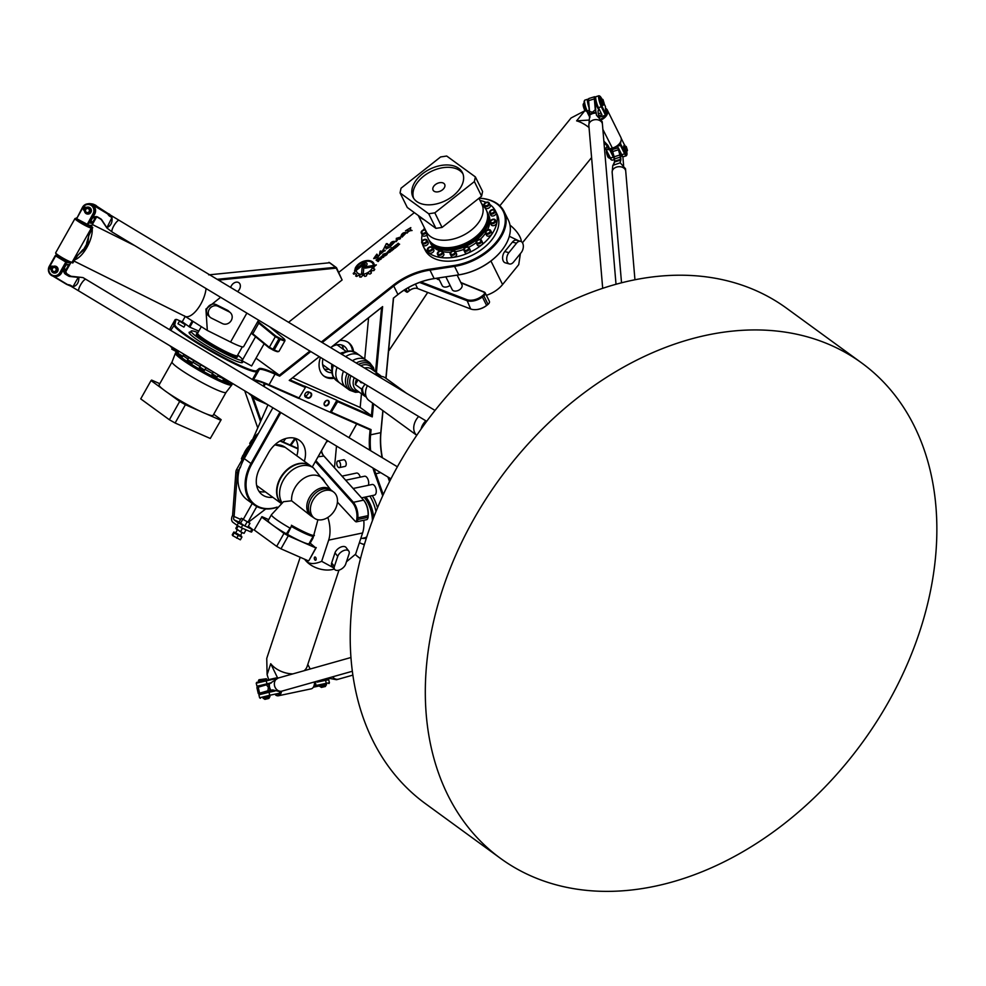 <?xml version="1.0" encoding="UTF-8"?>
<svg xmlns="http://www.w3.org/2000/svg" width="986" height="986" viewBox="0 0 986 986"><rect width="100%" height="100%" fill="white"/><g stroke="black" fill="none" stroke-linecap="round" stroke-linejoin="round"><path stroke-width="1.48" d="M249.359 446.868L250.284 444.785M252.428 439.953L267.97 404.815M283.29 441.987L285.706 438.524M294.937 438.252L290.217 445.043M295.504 438.745L290.919 445.352M365.979 265.85L364.45 267.058A1.738 1.109 -26.3 0 0 363.772 268.118L363.316 273.307A6.668 4.252 153.7 0 1 361.591 273.356L362.059 268.315A3.118 1.984 153.7 0 1 363.267 266.43L365.276 264.297L363.896 264.334L357.166 269.659L354.627 270.127L362.86 263.595A2.822 1.799 153.7 0 1 366.94 263.472A2.822 1.799 153.7 0 1 365.979 265.85M354.738 270.102L362.885 263.644A2.822 1.799 153.7 0 1 366.952 263.496M361.615 273.356L362.084 268.365A3.118 1.984 153.7 0 1 363.279 266.479L365.288 264.347M365.596 266.824L376.369 264.877L374.261 266.553L365.387 268.143L364.66 267.896L365.596 266.824L376.282 264.951M364.672 267.921L365.621 266.873M387.005 248.262L390.407 246.771L386.105 248.94L386.278 246.574L384.17 247.954L386.364 243.678L388.743 244.713L387.005 248.262L390.382 246.808M386.118 248.965L386.278 246.623M384.17 247.954L386.339 243.628L387.387 243.678M387.449 244.688L388.706 244.627M389.593 245.822C390.185 242.519 392.058 241.065 395.201 241.471L390.875 245.958L394.289 241.89L389.593 245.822C390.209 242.568 392.083 241.126 395.213 241.496M390.887 245.97L394.301 241.915M396.372 238.378L400.094 237.195L400.526 238.575L399.33 239.191L399.194 237.762L396.138 241.681L396.347 238.329L397.038 238.415M399.342 239.216L399.194 237.762M397.111 238.637L400.082 237.17M396.138 241.681L396.347 238.329M379.474 258.566L377.083 259.934L377.7 260.378L379.474 258.566M377.059 259.885L377.7 260.378M377.675 260.329L379.548 258.677M379.869 259.071L381.064 259.182L377.995 260.563L378.686 261.068L378.069 261.561L376.06 260.094L378.624 258.073L379.807 257.901L379.881 259.108L381.015 259.232M376.11 260.131L378.636 258.122L380.276 258.307M377.995 260.563L378.661 261.08M389.852 251.294L387.806 252.268L388.841 252.49L389.852 251.294M387.806 252.268L388.866 252.539L389.938 251.418M387.067 252.576L388.755 250.69L390.555 250.888L390.345 251.849L387.732 253.119L387.067 252.576L388.78 250.74L390.69 251.06M395.879 245.403L398.208 243.222L396.766 245.194L399.527 244.121L397.235 246.414L398.788 244.491L396.988 245.588L396.052 244.935L398.517 243.48M396.939 246.192L398.837 244.565M396.668 245.144L399.613 244.232M391.257 248.731L390.924 249.532L392.157 250.419L391.541 250.912L389.495 249.433L391.59 249.002M390.567 249.261L391.269 248.78M389.544 249.458L390.592 249.31M390.924 249.532L392.132 250.444M391.713 247.671L391.072 248.176L392.046 247.942M391.122 248.213L391.738 247.72M393.118 249.668L391.528 248.509L392.169 248.004L393.759 249.162L393.118 249.668M392.169 248.004L393.734 249.175M391.578 248.534L392.194 248.053M395.238 245.576L394.19 247.893L396.828 246.734L394.93 248.238L393.155 248.041A0.974 0.616 153.7 0 1 393.352 247.067L395.608 245.859M393.032 247.905A0.974 0.616 153.7 0 1 393.377 247.116L395.263 245.625M393.796 247.597L396.471 246.5M383.246 256.508L381.2 257.494L382.235 257.716L383.246 256.508M381.2 257.494L382.26 257.765L383.332 256.631M380.473 257.827L382.174 255.966L383.936 256.113L383.739 257.075L381.126 258.344L380.793 256.989L382.149 255.916L384.084 256.286M384.306 254.795L385.526 255.115L386.229 253.624L384.306 254.795L385.538 255.164L386.672 254.006M383.924 254.511L386.746 253.155L387.054 254.462L385.662 255.547A0.986 0.629 153.7 0 1 384.38 255.744L382.802 254.61L383.406 254.129L386.722 253.106L387.387 253.649M410.09 229.639L412.062 230.539C409.806 230.514 408.192 231.353 407.23 233.053L408.537 230.638L405.529 230.823L410.829 227.643M412.062 230.514L410.077 229.615L410.817 227.618L405.529 230.823M407.23 233.053L408.537 230.638M373.682 258.566L376.862 254.154L374.544 258.209L377.342 254.634M374.52 258.159L377.33 254.598L377.712 255.892L379.327 255.497M377.712 255.892L379.314 255.46C377.589 257.432 375.715 258.455 373.669 258.542L376.849 254.129M400.821 236.985C401.425 233.719 403.286 232.265 406.417 232.647L402.078 237.096L405.492 233.041L400.809 236.96C401.388 233.657 403.262 232.215 406.405 232.622M402.091 237.121L405.492 233.041M379.388 254.918L380.842 250.974M383.85 251.233L379.376 254.893L380.091 251.22L380.83 250.949L380.411 254.105L383.948 248.558L383.85 251.233L385.316 250.666M380.411 254.105L383.936 248.534M374.187 264.396L373.226 264.568A9.429 6.002 -26.3 0 0 372.967 263.866A9.429 6.002 -26.3 0 0 365.017 261.524A9.429 6.002 -26.3 0 0 356.427 267.613L355.096 268.66A10.415 6.631 153.7 0 1 364.352 261.031A10.415 6.631 153.7 0 1 373.842 263.422A10.415 6.631 153.7 0 1 374.187 264.396M355.157 268.611A10.415 6.631 153.7 0 1 364.426 261.068A10.415 6.631 153.7 0 1 373.854 263.447M373.238 264.568A9.429 6.002 -26.3 0 0 372.991 263.903A9.429 6.002 -26.3 0 0 372.979 263.878L372.991 263.903M354.652 270.953L356.365 270.645A8.689 5.534 -26.3 0 0 356.722 271.902A8.689 5.534 -26.3 0 0 364.487 273.948A8.689 5.534 -26.3 0 0 372.289 267.773L374.002 267.489A10.501 6.692 153.7 0 1 373.435 268.697L374.717 269.498A12.485 7.962 153.7 0 1 373.928 270.571L371.969 270.719A10.501 6.692 153.7 0 1 370.761 271.889L371.229 273.196A12.485 7.962 153.7 0 1 369.935 274.108L368.468 273.504A10.501 6.692 153.7 0 1 366.829 274.342L366.459 275.87A12.485 7.962 153.7 0 1 364.968 276.388L364.204 275.242A10.501 6.692 153.7 0 1 362.515 275.55L361.27 277.054A12.485 7.962 153.7 0 1 359.865 277.066L359.976 275.587A10.501 6.692 153.7 0 1 358.547 275.316L356.698 276.45A12.485 7.962 153.7 0 1 355.7 275.994L356.649 274.453A10.501 6.692 153.7 0 1 355.724 273.64L353.666 274.17A12.485 7.962 153.7 0 1 353.321 273.59A12.485 7.962 153.7 0 1 353.222 273.368L354.849 272.074A10.501 6.692 153.7 0 1 354.652 270.953L356.377 270.694M354.849 272.074L354.874 272.124A10.501 6.692 153.7 0 1 354.677 271.002M353.333 273.615A12.485 7.962 153.7 0 1 353.247 273.418L354.874 272.124M356.649 274.453L355.626 275.92M359.976 275.587L359.631 276.943M364.204 275.242L364.549 276.265M370.761 271.889L371.377 272.765M373.435 268.697L374.754 269.24M372.289 267.773L373.977 267.539M356.722 271.902L356.747 271.951A8.689 5.534 -26.3 0 0 356.747 271.951A8.689 5.534 -26.3 0 0 364.512 273.997A8.689 5.534 -26.3 0 0 372.314 267.822M208.699 274.872L329.731 262.744L336.485 267.674L342.105 279.975L288.553 322.286M277.14 331.308L276.08 332.146M309.912 351.041L279.334 375.198L256.003 358.189M479.023 198.211A47.008 29.95 153.7 0 1 503.452 229.861A47.008 29.95 153.7 0 1 454.127 265.481L429.514 269.227A51.777 32.982 -26.3 0 0 393.303 285.151L321.337 342.019M338.79 272.333L414.342 212.631M253.488 380.189A51.777 5.583 -150.6 0 1 268.771 385.267L298.709 398.43L305.401 387.498L304.6 386.081L336.879 400.267L337.668 401.684L330.976 412.616L370.107 429.822L369.614 435.023A51.777 27.398 -101.9 0 0 369.639 450.097M330.976 412.616L298.943 398.319M382.383 457.763A51.777 27.398 78.1 0 1 380.929 432.632L382.987 410.706M386.019 378.353L393.55 298.043L397.962 294.555A51.777 32.982 153.7 0 1 434.173 278.631L458.786 274.884A47.008 29.95 -26.3 0 0 500.457 251.997A47.008 29.95 -26.3 0 0 500.592 251.837M389.68 481.316L388.188 477.162M195.696 331.801L197.829 332.615M180.389 321.707L185.232 324.739L180.389 321.707M185.232 324.739L183.901 327.105L177.973 323.753L179.304 321.399M336.793 462.902A3.402 1.799 78.1 0 1 337.964 460.943A3.402 1.799 78.1 0 1 340.441 463.901A3.402 1.799 78.1 0 1 339.381 467.61A3.402 1.799 78.1 0 1 337.495 466.255A3.402 1.799 78.1 0 1 336.793 462.902M337.964 460.943L343.621 459.747A3.402 1.799 78.1 0 1 346.086 462.705A3.402 1.799 78.1 0 1 345.026 466.415L339.381 467.61M324.283 369.01A15.332 11.216 126.1 0 0 328.979 369.245M343.424 349.426A15.332 11.216 126.1 0 0 341.76 345.014M331.814 346.825A15.332 11.216 -53.9 0 1 336.571 344.878A15.332 11.216 -53.9 0 1 344.299 346.271A15.332 11.216 -53.9 0 1 347.602 351.164M331.925 372.683A15.332 11.216 -53.9 0 1 326.243 371.044A15.332 11.216 -53.9 0 1 322.977 358.904M348.058 342.29A20.78 15.197 -53.9 0 1 352.52 351.275M333.527 377.33A20.78 15.197 -53.9 0 1 323.618 375.839M248.349 526.228L252.897 529.716L238.402 522.974L237.071 525.328L241.25 527.707L242.581 525.353M251.8 529.408L250.481 531.762L251.566 532.07L252.897 529.716M250.481 531.762L241.25 527.707M248.189 521.767L249.963 523.356L247.806 527.202L244.799 526.006L239.08 522.087L241.237 518.254L243.419 519.129M240.609 519.375L234.101 516.504A2.724 1.836 -66.3 0 0 234.274 519.967L238.402 522.974M280.012 412.062L250.999 463.543L244.245 458.613A37.468 27.398 -53.9 0 0 240.276 467.697L238.193 470.458A5.115 3.734 -53.9 0 0 237.404 472.96L234.101 516.504L232.597 515.419A5.448 3.673 113.7 0 0 232.942 522.321L237.071 525.328M249.631 446.251A17.994 13.163 126.1 0 0 244.084 454.854M250.234 444.908A17.994 13.163 126.1 0 0 243.406 455.088M245.058 454.509L242.901 455.273L241.36 458.798L242.088 459.784M244.134 456.161L242.901 455.273M242.273 459.464L241.36 458.798M253.34 439.805L251.775 440.039L249.717 443.38L250.395 445.043M252.798 440.779L251.775 440.039M250.863 444.218L249.717 443.38M297.994 448.457L280.431 440.742M279.999 440.988L297.982 448.889A24.527 17.933 -53.9 0 1 296.811 455.803M258.418 433.47A6.816 4.979 126.1 0 0 254.98 436.909L236.689 469.361A5.115 3.734 126.1 0 0 235.9 471.863L232.597 515.419M263.73 402.251L255.892 398.701L249.138 393.784L256.027 399.503L267.6 404.58M256.385 397.839L256.027 399.503L257.21 398.332M277.103 507.087A36.79 26.905 -53.9 0 1 249.495 498.485A36.79 26.905 -53.9 0 1 251.837 464.024L250.999 463.543A37.468 27.398 126.1 0 0 254.289 504.968A37.468 27.398 126.1 0 0 276.832 507.371M251.837 464.024L280.837 412.555M327.229 440.471L312.254 467.056L327.266 440.495M264.482 383.455L263.077 385.957M263.903 386.463L265.382 383.825M356.685 423.918L348.945 437.648M348.982 437.661L356.722 423.931M255.953 381.681L256.52 380.682M244.245 458.613L272.888 407.773M272.802 497.301A24.527 17.933 -53.9 0 1 262.288 494.787A24.527 17.933 -53.9 0 1 260.131 467.672L268.451 452.919A24.527 17.933 -53.9 0 1 299.485 440.397A24.527 17.933 -53.9 0 1 304.329 461.275M295.233 438.326A24.527 17.933 -53.9 0 1 297.982 448.889M256.779 506.521L247.979 522.149L243.222 519.474L252.243 503.476M249.963 523.356L241.237 518.254M240.448 523.443L242.605 519.61M244.799 526.006L246.968 522.161M234.619 532.391L233.818 532.021L234.224 532.871L238.279 535.386L241.927 537.05L241.422 536.137M235.839 532.576L234.483 532.625L240.005 536.088L241.25 536.433L240.584 535.25M241.927 537.05L240.362 539.823L232.659 535.644L232.252 534.794L233.818 532.021M234.224 532.871L232.659 535.644M238.279 535.386L236.714 538.159M234.68 532.267L241.447 536.088M237.379 529.852L235.691 532.847L239.573 535.275L240.436 535.521L242.137 532.502M237.392 525.55L235.839 528.311L240.498 531.774L244.06 533.364L246.056 529.827M238.181 526.068L236.393 529.248M242.482 528.25L240.498 531.774M265.296 491.829A24.527 17.933 -53.9 0 1 259.022 491.373M265.739 508.949L248.645 522.05M239.906 467.426A37.468 27.398 126.1 0 0 247.153 499.766L254.289 504.968M339.763 340.54A20.78 15.197 -53.9 0 1 348.637 342.684A20.78 15.197 -53.9 0 1 353.58 351.571M334.131 378.254A20.78 15.197 -53.9 0 1 324.16 376.27A20.78 15.197 -53.9 0 1 320.462 357.388M264.137 343.757L251.615 365.979L242.211 360.839M353.148 488.489L372.129 484.483A5.448 2.884 78.1 0 1 376.073 489.216A5.448 2.884 78.1 0 1 374.372 495.145L361.579 497.856M342.019 476.127L356.464 473.07A5.448 2.884 78.1 0 1 360.247 477.138M345.704 480.219L364.537 476.238A5.448 2.884 78.1 0 1 367.926 479.196A5.448 2.884 78.1 0 1 368.333 485.285M251.196 333.194A29.974 3.229 -150.6 0 1 252.527 334.242L269.067 347.799L273.923 350.449A12.941 1.393 29.4 0 0 277.916 351.694L278.841 351.447A13.619 1.467 -150.6 0 1 274.626 350.129L268.87 346.961L252.33 333.404A29.297 3.155 29.4 0 0 251.467 332.713M367.753 518.365A2.724 1.442 -101.9 0 0 367.889 518.106A2.724 1.442 -101.9 0 0 368.061 517.305L368.222 515.629A12.941 6.853 -101.9 0 0 363.637 500.136L323.95 456.062A7.494 3.969 78.1 0 1 321.498 450.713M457.159 275.131L461.929 284.757A5.448 3.476 153.7 0 1 458.589 290.291A5.448 3.476 153.7 0 1 452.167 289.588L445.857 276.856M439.263 279.691A5.448 3.476 153.7 0 1 436.551 278.274M450.06 285.361A5.448 3.476 153.7 0 1 442.184 285.583L438.413 277.99M460.967 282.822L483.633 292.053A2.724 1.738 153.7 0 1 483.386 294.962L481.969 296.083A12.941 8.245 153.7 0 1 466.674 299.571L420.923 281.971M307.62 398.085A3.069 2.243 126.1 0 0 311.194 396.335A3.069 2.243 126.1 0 0 310.615 392.773L308.766 391.96A3.069 2.243 126.1 0 0 305.192 393.71A3.069 2.243 126.1 0 0 305.771 397.272L307.62 398.085L305.759 396.84A2.724 1.997 -53.9 0 1 305.475 396.68A2.724 1.997 -53.9 0 1 305.352 393.488A2.724 1.997 -53.9 0 1 308.408 392.12L310.257 392.933A2.724 1.997 -53.9 0 1 310.528 393.094A2.724 1.997 -53.9 0 1 310.664 396.286A2.724 1.997 -53.9 0 1 307.595 397.654L304.847 395.657A2.724 1.997 126.1 0 0 307.361 394.831A2.724 1.997 126.1 0 0 308.347 392.095M330.224 412.074L336.879 400.267M328.128 400.476A3.069 2.243 126.1 0 0 324.086 403.668A3.069 2.243 126.1 0 0 327.685 405.246A3.069 2.243 126.1 0 0 328.128 400.476M327.771 400.636A2.724 1.997 -53.9 0 1 328.055 400.797A2.724 1.997 -53.9 0 1 328.055 404.161A2.724 1.997 -53.9 0 1 324.838 405.197A2.724 1.997 -53.9 0 1 324.714 401.992A2.724 1.997 -53.9 0 1 327.771 400.636M324.258 403.04A2.724 1.997 126.1 0 0 325.811 400.895M337.668 401.684L372.277 416.893L371.439 415.673L337.619 400.821M372.609 403.138L371.439 415.673L360.173 407.464L292.632 377.786M305.352 386.635L289.983 379.881L319.316 356.698M370.637 450.701A51.087 27.041 78.1 0 1 370.563 435.183L371.081 429.613L370.107 429.822M371.081 429.613L331.678 412.296M299.411 398.11L269.474 384.959A51.087 5.509 29.4 0 0 253.673 380.029A51.087 5.509 29.4 0 0 253.39 380.14M368.579 317.775L364.709 359.04M361.455 393.747L360.173 407.464M330.741 347.676L381.582 307.509L375.53 371.981M405.345 289.403L407.452 292.201L406.084 288.947M404.05 290.217L406.7 292.139L409.609 290.414A6.816 4.338 -26.3 0 1 415.205 288.232A6.816 4.338 -26.3 0 1 417.657 288.578L470.679 308.975A13.619 8.677 153.7 0 0 475.572 309.653A13.619 8.677 153.7 0 0 486.776 305.303L488.181 304.181A3.402 2.169 153.7 0 0 488.822 303.565A3.402 2.169 153.7 0 0 489.364 301.297L485.161 292.83A3.402 2.169 -26.3 0 0 484.299 292.066L460.819 282.501M407.452 292.201L409.473 290.611A7.494 4.77 153.7 0 1 415.414 288.22M419.58 282.452L466.477 300.508A13.619 8.677 -26.3 0 0 482.573 296.823L483.99 295.714A3.402 2.169 -26.3 0 0 485.161 292.83M475.794 309.641A12.941 8.245 -26.3 0 0 475.991 309.641A12.941 8.245 -26.3 0 0 486.628 305.487L488.045 304.378A2.724 1.738 -26.3 0 0 488.551 303.885A2.724 1.738 -26.3 0 0 488.674 303.737M269.659 326.81L283.475 338.297A12.941 1.393 -150.6 0 1 284.72 339.64A12.941 1.393 -150.6 0 1 280.566 338.654L275.71 335.992L259.17 322.447A29.974 3.229 29.4 0 0 257.839 321.399M257.445 322.089A29.297 3.155 -150.6 0 1 258.32 322.792L274.847 336.337L280.603 339.517A13.619 1.467 29.4 0 0 284.966 340.725L278.989 351.349A13.619 1.467 -150.6 0 1 278.841 351.447M284.966 340.725A13.619 1.467 29.4 0 0 284.979 340.552L284.72 339.64M321.337 450.996A6.816 3.611 -101.9 0 0 323.519 455.643L363.205 499.705A13.619 7.21 78.1 0 1 368.037 516.023L367.877 517.699A3.402 1.799 78.1 0 1 367.655 518.698A3.402 1.799 78.1 0 1 366.706 519.659L356.525 521.816A3.402 1.799 -101.9 0 0 357.696 519.844L357.856 518.18A13.619 7.21 -101.9 0 0 353.025 501.862L315.902 460.647M315.409 461.522L352.322 502.527A12.941 6.853 78.1 0 1 356.907 518.02L356.759 519.696A2.724 1.442 78.1 0 1 354.812 520.867A2.724 1.442 78.1 0 1 354.738 520.793L337.409 502.12M354.886 520.941L355.182 521.224A3.402 1.799 -101.9 0 0 355.268 521.311A3.402 1.799 -101.9 0 0 356.525 521.816M251.676 396.335L260.55 421.589M261.08 420.393L252.946 397.259M257.753 427.912L244.713 390.813M328.942 262.338L335.696 267.255L217.179 279.321M210.437 275.267L209.291 274.576M198.802 331.111L189.83 327.167L182.237 321.769L185.158 316.568M189.83 327.167L192.899 321.732M192.073 321.214L188.992 326.686M218.485 280.11L336.226 268.13L342.105 279.975M388.57 351.176L427.727 292.448M427.69 292.435L388.57 351.102M230.675 287.444A5.965 4.363 -53.9 0 1 238.908 282.748A5.965 4.363 -53.9 0 1 239.931 283.98A5.965 4.363 -53.9 0 1 237.552 291.585M328.055 440.964A5.965 4.363 -53.9 0 1 326.366 442.085M336.497 446.054L334.464 467.734M175.348 319.649A6.816 0.739 29.4 0 0 175.151 319.661A6.816 0.739 29.4 0 0 175.077 319.71L173.893 324.727A47.685 5.14 29.4 0 0 212.766 352.347A47.685 5.14 29.4 0 0 256.902 371.549L259.256 369.602A51.087 5.509 -150.6 0 1 275.464 374.335L279.642 376.171L279.334 375.198L275.414 373.472A51.777 5.583 29.4 0 0 258.998 368.678L256.643 370.625A47.008 5.066 -150.6 0 1 213.136 351.694A47.008 5.066 -150.6 0 1 174.818 324.468L176.001 319.464A6.126 0.666 -150.6 0 1 176.075 319.402A6.126 0.666 -150.6 0 1 177.961 319.994L182.607 322.04M322.212 342.549L393.907 285.891A51.087 32.55 153.7 0 1 429.649 270.176L454.263 266.43A47.685 30.381 -26.3 0 0 504.068 211.448A47.685 30.381 -26.3 0 0 479.073 198.174M175.077 319.71L169.481 329.632L175.064 319.723A6.816 0.739 29.4 0 0 175.064 319.723L176.001 319.464M279.642 376.171L310.787 351.571M504.068 211.448L508.258 219.915A47.685 30.381 153.7 0 1 500.728 251.676A47.685 30.381 153.7 0 1 458.453 274.897L433.84 278.644A51.087 32.55 -26.3 0 0 398.097 294.358L393.55 298.043M387.917 476.99L389.556 481.575M393.389 298.08L385.871 378.254M382.839 410.595L380.744 433.027A51.087 27.041 -101.9 0 0 382.137 457.615M319.254 356.661L289.231 380.386L305.401 387.498M376.43 372.634L382.617 306.597L330.68 347.639M372.277 416.893L373.509 403.792M289.983 379.881L289.231 380.386M382.617 306.597L381.582 307.509M360.519 558.483A47.008 24.872 78.1 0 1 355.293 554.428A47.685 25.242 -101.9 0 0 355.404 554.539A47.685 25.242 -101.9 0 0 360.482 558.631M372.954 467.993A51.777 27.398 -101.9 0 0 374.89 474.019L382.716 495.822M383.283 494.602L375.765 473.662A51.087 27.041 78.1 0 1 374.138 468.707M242.051 361.184A30.652 3.303 -150.6 0 1 242.531 362.441A30.652 3.303 -150.6 0 1 224.032 355.539A30.652 3.303 -150.6 0 1 195.08 338.272A30.652 3.303 -150.6 0 1 189.127 332.344A30.652 3.303 -150.6 0 1 190.446 332.109M372.277 495.588A30.652 16.22 78.1 0 1 377.49 507.864M364.339 544.716A30.652 16.22 78.1 0 1 362.158 543.853M343.485 371.241A17.033 12.461 126.1 0 0 342.056 376.886A17.033 12.461 126.1 0 0 346.16 387.658L336.509 380.633A17.033 12.461 126.1 0 1 333.453 365.214M341.772 354.319A17.033 12.461 126.1 0 1 356.562 353.099L366.213 360.136A17.033 12.461 126.1 0 0 352.409 360.716M331.789 371.291L323.544 365.288A12.263 8.973 -53.9 0 1 322.595 364.438M336.892 344.817A12.263 8.973 -53.9 0 1 337.988 345.457L346.234 351.472M425.841 420.812A12.263 8.973 126.1 0 0 421.071 429.095M418.643 416.486A13.964 10.217 -53.9 0 0 416.77 435.307L368.949 400.476A13.964 10.217 -53.9 0 1 367.396 385.637M378.747 376.566A13.964 10.217 -53.9 0 1 383.542 376.911A13.964 10.217 -53.9 0 1 385.403 377.909L406.429 393.229M361.258 381.939A2.046 1.38 114.1 0 1 359.927 381.138M362.823 382.888L360.95 382.654L361.603 382.149M359.533 380.904L360.95 382.654M357.98 379.967L355.379 384.565A12.941 9.466 -53.9 0 1 356.55 379.105M364.993 384.183L361.652 389.125L355.379 384.565M361.652 389.125A12.941 9.466 126.1 0 0 364.82 396.199A12.941 9.466 126.1 0 0 366.299 397.025M381.299 376.43A12.941 9.466 126.1 0 0 380.066 375.284A12.941 9.466 126.1 0 0 374.421 373.965M375.789 374.791A12.263 8.973 -53.9 0 1 380.423 376.405M365.991 396.199A12.263 8.973 -53.9 0 1 362.626 388.336M347.121 373.435A17.033 12.461 -53.9 0 0 349.648 390.209L339.997 383.172A17.033 12.461 -53.9 0 1 337.076 367.396M345.618 356.624A17.033 12.461 -53.9 0 1 360.063 355.65L369.713 362.675L373.472 367.581L374.36 371.118M75.059 218.522L75.984 218.276L75.059 218.522A9.54 1.023 29.4 0 0 74.961 218.596A9.54 1.023 29.4 0 0 82.011 223.748A9.54 1.023 29.4 0 0 91.353 228.049A6.816 0.739 -150.6 0 1 92.29 228.284L89.64 232.992L86.694 242.913L86.398 245.958L87.655 245.908L88.666 235.839L92.758 227.606A7.494 0.813 29.4 0 0 91.106 227.113A8.862 0.961 -150.6 0 1 82.023 222.885A8.862 0.961 -150.6 0 1 75.984 218.276L76.625 218.103M86.398 245.958L86.928 247.375L87.655 245.908M55.672 252.946L55.931 253.858A8.862 0.961 29.4 0 0 62.907 258.763A8.862 0.961 29.4 0 0 71.152 262.51A7.494 0.813 -150.6 0 1 72.804 263.003L78.067 254.869L86.928 247.375L82.861 249.704L75.675 257.777L73.013 262.498A6.816 0.739 29.4 0 0 72.064 262.264A9.54 1.023 -150.6 0 1 63.178 258.233A9.54 1.023 -150.6 0 1 55.672 252.946A9.54 1.023 -150.6 0 1 55.672 252.823L74.961 218.596M86.053 248.755L85.388 247.757M73.962 261.031L185.048 316.358A20.435 8.701 -63.5 0 0 197.619 308.963A20.435 8.701 -63.5 0 0 206.049 288.541M92.758 227.606L90.342 225.326M210.141 317.245L208.366 315.631A6.816 6.126 -47.8 0 1 207.886 307.139A6.816 6.126 -47.8 0 1 216.267 304.686L227.31 310.183A6.816 6.126 -47.8 0 1 228.555 311.046L230.33 312.648A6.816 6.126 -47.8 0 1 230.823 321.153A6.816 6.126 -47.8 0 1 222.429 323.593L211.386 318.096A6.816 6.126 -47.8 0 1 210.141 317.245A6.816 6.126 -47.8 0 1 209.648 308.741A6.816 6.126 -47.8 0 1 218.042 306.301L229.072 311.798A6.816 6.126 -47.8 0 1 230.33 312.648M201.23 326.822L197.607 333.231A22.826 2.465 29.4 0 0 216.279 346.579A22.826 2.465 29.4 0 0 237.367 355.638L242.322 346.85M258.554 320.13L243.579 346.702A23.837 2.576 -150.6 0 1 230.564 342.031L207.319 330.458L184.185 315.766M220.605 297.291L205.914 309.062L207.319 330.458M90.835 220.938L92.117 223.292L89.689 222.984L94.681 214.135A6.816 6.545 -82.7 0 0 89.899 203.979L89.06 203.868A6.816 6.545 -82.7 0 0 82.541 207.233L76.933 218.165L82.923 207.541A6.126 5.891 97.3 0 1 90.995 205.285A6.126 5.891 97.3 0 1 93.078 213.654L86.953 224.894L91.069 225.424L86.953 224.894L76.797 218.781L76.563 217.844M91.661 221.431L90.638 221.295M66.037 264.963L68.847 264.593L66.419 264.285L61.428 273.134L60.59 273.023L66.567 262.399L70.684 262.929L65.816 271.581M76.797 218.781L87.853 224.635L93.83 214.024A6.816 6.545 -82.7 0 0 89.06 203.868M94.323 204.657A6.816 6.545 97.3 0 1 96.764 206.111M96.357 217.376L91.969 225.165M95.371 217.536L92.117 223.292M85.252 208.095L84.315 207.738A1.22 1.183 97.3 0 1 85.831 207.245A1.22 1.183 -82.7 0 0 86.731 207.282A3.488 3.352 97.3 0 1 91.143 211.004A3.488 3.352 97.3 0 1 84.513 211.226A1.22 1.183 -82.7 0 0 84.032 210.437A1.22 1.183 97.3 0 1 83.699 208.822L85.227 209.488M85.572 207.159A1.22 1.183 97.3 0 1 86.028 207.27A1.22 1.183 -82.7 0 0 86.287 207.356M88.358 207.122A3.488 3.352 97.3 0 1 91.328 211.029A3.488 3.352 97.3 0 1 87.471 214.048M83.81 208.638L84.747 209.587M68.884 261.795L66.333 261.475L56.177 255.362L55.66 255.929L57.817 255.571M65.816 262.042L66.567 262.399L66.333 261.475L65.816 262.042L59.838 272.654A6.126 5.891 97.3 0 1 51.765 274.909A6.126 5.891 97.3 0 1 49.682 266.54L55.66 255.929L65.816 262.042M55.29 255.608L49.3 266.232A6.816 6.545 -82.7 0 0 54.082 276.388A6.816 6.545 -82.7 0 0 60.59 273.023L59.838 272.654M54.082 276.388L54.92 276.487A6.816 6.545 -82.7 0 0 61.428 273.134M58.581 256.101L67.985 261.401M51.987 268.414L50.459 267.822A1.22 1.183 -82.7 0 0 50.791 269.449A1.22 1.183 97.3 0 1 51.26 270.226A3.488 3.352 -82.7 0 0 57.891 270.004A3.488 3.352 -82.7 0 0 53.478 266.294A1.22 1.183 97.3 0 1 52.591 266.245A1.22 1.183 -82.7 0 0 51.062 266.75L52.394 267.798M52.332 266.158A1.22 1.183 97.3 0 1 52.776 266.269A1.22 1.183 -82.7 0 0 53.034 266.356M55.105 266.134A3.488 3.352 97.3 0 1 58.088 270.028A3.488 3.352 97.3 0 1 54.218 273.048M50.557 267.637L51.506 268.586M54.131 272.272A2.724 2.613 -82.7 0 0 57.163 269.905A2.724 2.613 -82.7 0 0 54.822 266.861M53.047 271.914A2.724 2.613 -82.7 0 0 56.978 269.893A2.724 2.613 -82.7 0 0 51.901 268.697A2.724 2.613 -82.7 0 0 53.047 271.914M85.646 208.798L84.771 208.268M87.372 213.259A2.724 2.613 -82.7 0 0 90.416 210.905A2.724 2.613 -82.7 0 0 88.062 207.861M53.195 271.298A2.046 1.96 97.3 0 1 53.232 267.761A2.046 1.96 97.3 0 1 56.165 269.523A2.046 1.96 97.3 0 1 53.195 271.298M86.3 212.914A2.724 2.613 -82.7 0 0 90.219 210.881A2.724 2.613 -82.7 0 0 85.153 209.685A2.724 2.613 -82.7 0 0 86.3 212.914M86.448 212.298A2.046 1.96 97.3 0 1 86.472 208.761A2.046 1.96 97.3 0 1 89.406 210.523A2.046 1.96 97.3 0 1 86.448 212.298M68.847 264.593L65.458 270.62M78.855 220.014L88.506 225.091M601.435 119.799A9.54 6.076 -26.3 0 0 607.351 110.087L620.86 137.374A9.54 6.076 153.7 0 1 619.356 143.734A9.54 6.076 153.7 0 1 612.146 148.122A6.816 4.338 -26.3 0 0 609.755 149.059L607.894 145.299L603.863 141.146M603.987 142.662L606.772 145.521L608.83 149.724A7.494 4.77 153.7 0 1 612.392 148.134A8.862 5.645 -26.3 0 0 619.085 144.055A8.862 5.645 -26.3 0 0 619.22 143.894M609.755 149.059L608.867 149.687M607.351 110.087A9.54 6.076 -26.3 0 0 605.577 108.275M499.84 205.766L571.067 117.987L585.351 110.494M605.626 108.78A8.862 5.645 153.7 0 1 606.094 114.388M605.503 115.313A8.862 5.645 153.7 0 1 600.856 119.01M509.984 225.104A20.435 9.194 39.1 0 1 521.36 241.656M608.83 149.724L604.492 148.553M584.957 110.568L576.613 120.859L588.925 120.07M509.405 263.94L505.3 262.831A6.816 4.264 -74.8 0 1 502.613 258.283A6.816 4.264 -74.8 0 1 504.758 251.553L512.424 242.1A6.816 4.264 -74.8 0 1 516.553 240.227L520.645 241.348A6.816 4.264 -74.8 0 1 523.332 245.896A6.816 4.264 -74.8 0 1 521.187 252.626L513.521 262.079A6.816 4.264 -74.8 0 1 509.405 263.94A6.816 4.264 -74.8 0 1 506.718 259.404A6.816 4.264 -74.8 0 1 508.862 252.662L516.528 243.222A6.816 4.264 -74.8 0 1 520.645 241.348M490.929 261.007L502.577 284.547A23.837 15.197 153.7 0 1 486.394 295.307M502.577 284.547L518.722 264.642L520.386 253.735M518.784 240.843L509.306 236.258M618.321 147.789L609.952 150.229L618.259 147.653L621.747 154.716A6.816 1.282 72.7 0 0 623.386 156.712L626.258 155.813A6.816 1.282 72.7 0 0 626.455 155.615L626.874 154.79A6.126 1.146 -107.3 0 1 625.223 153.163L621.032 144.696L618.111 145.065M601.078 112.971L598.28 113.846M598.65 115.744L601.941 114.721L598.44 107.659L601.324 106.771L605.515 115.239L599.143 117.211M615.621 146.84L620.428 145.349L620.021 142.847M621.747 154.716L624.619 153.816L620.428 145.349L620.761 141.528M606.008 148.948L609.89 157.933A6.126 1.146 72.7 0 0 611.123 159.683L611.936 160.139A6.816 1.282 -107.3 0 1 610.568 158.191L605.638 148.849M607.512 149.367L606.378 149.712L606.156 148.997M614.315 159.522L612.207 160.188A6.816 1.282 -107.3 0 1 611.936 160.139M621.18 138.274L624.532 145.053A6.126 1.146 -107.3 0 1 624.569 145.127M625.223 153.163L624.619 153.816A6.816 1.282 72.7 0 0 626.258 155.813M626.726 151.684A6.126 1.146 -107.3 0 1 626.874 154.79M614.241 158.66A6.816 1.282 -107.3 0 1 613.44 157.292L609.952 150.229M626.714 151.388A3.488 0.653 -107.3 0 1 626.554 152.251L625.913 152.448A3.488 0.653 -107.3 0 1 624.261 149.305A3.488 0.653 -107.3 0 1 623.842 145.78A3.488 0.653 -107.3 0 1 623.953 145.78M604.024 103.629L605.429 106.476L605.712 115.251L606.119 114.586L601.916 106.118A6.126 1.146 -107.3 0 1 599.71 99.401A6.126 1.146 -107.3 0 1 600.006 96.246A6.126 1.146 -107.3 0 1 601.238 97.996L601.275 98.082M599.205 117.272L605.712 115.251M589.998 116.644L587.262 111.135A6.816 1.282 -107.3 0 1 584.661 100.313L584.242 101.139A6.126 1.146 72.7 0 0 586.584 110.888L589.862 117.494M584.661 100.313A6.816 1.282 -107.3 0 1 584.858 100.116L587.73 99.229A6.816 1.282 -107.3 0 1 588.371 99.598M601.854 98.982L601.287 98.538A3.488 0.653 72.7 0 0 601.177 98.526A3.488 0.653 72.7 0 0 601.596 102.051A3.488 0.653 72.7 0 0 603.247 105.194A3.488 0.653 72.7 0 0 603.42 104.343M600.006 96.246L599.192 95.802A6.816 1.282 72.7 0 0 598.921 95.753A6.816 1.282 72.7 0 0 598.983 99.869A6.816 1.282 72.7 0 0 601.324 106.771L601.916 106.118M598.921 95.753L596.037 96.64A6.816 1.282 72.7 0 0 596.111 100.769A6.816 1.282 72.7 0 0 598.44 107.659M603.247 105.194L602.619 105.391A3.488 0.653 -107.3 0 1 600.955 102.248A3.488 0.653 -107.3 0 1 600.536 98.723A3.488 0.653 -107.3 0 1 600.647 98.736M602.964 99.524L602.052 99.056L601.287 99.98L603.025 104.467L604.159 103.357L602.964 99.524L604.159 103.357M602.052 99.056L603.666 104.269M626.27 146.581L625.346 146.113L624.582 147.025L626.332 151.511L627.466 150.402L626.27 146.581L627.466 150.402M626.554 152.251A3.488 0.653 -107.3 0 1 624.89 149.108A3.488 0.653 -107.3 0 1 624.483 145.583A3.488 0.653 -107.3 0 1 624.594 145.583L625.075 146.199M586.633 110.987L586.177 111.122A4.092 0.764 -107.3 0 1 586.017 111.098A4.092 0.764 -107.3 0 1 584.23 107.449A4.092 0.764 -107.3 0 1 583.638 103.431A4.092 0.764 -107.3 0 1 583.749 103.32L584.205 103.173M583.638 103.431L583.219 104.269A3.402 0.641 72.7 0 0 583.712 107.61A3.402 0.641 72.7 0 0 585.203 110.654L586.017 111.098M625.346 146.113L626.973 151.314M609.94 158.031L609.484 158.179A4.092 0.764 -107.3 0 1 609.323 158.142A4.092 0.764 -107.3 0 1 606.932 151.955M606.563 151.228L606.526 151.314A3.402 0.641 72.7 0 0 607.019 154.666A3.402 0.641 72.7 0 0 608.51 157.698L609.323 158.142M599.217 109.212L598.921 109.298A6.126 1.146 -107.3 0 1 596.012 103.789A6.126 1.146 -107.3 0 1 595.285 97.589L595.717 97.466M588.359 99.746L587.939 99.882A6.126 1.146 72.7 0 0 588.901 106.821M588.95 107.351A6.816 1.282 -107.3 0 1 587.73 99.229M622.659 156.219L622.228 156.355A6.126 1.146 -107.3 0 1 618.69 148.529M611.172 150.008A6.126 1.146 72.7 0 0 614.155 158.117M599.932 117.051A5.448 3.476 153.7 0 1 599.266 117.322M268.648 679.514L267.107 674.67L266.75 658.389L300.188 557.263M280.529 691.531A8.862 4.683 78.1 0 1 280.073 692.924M279.519 693.934A8.862 4.683 78.1 0 1 275.858 694.97M275.636 695.031A9.54 5.053 -101.9 0 0 278.397 695.771A9.54 5.053 -101.9 0 0 281.565 691.235M314.546 681.93A9.54 5.053 78.1 0 1 313.856 686.157A9.54 5.053 78.1 0 1 311.206 688.844L278.397 695.771M313.967 685.849A8.862 4.683 -101.9 0 0 314.09 685.553A8.862 4.683 -101.9 0 0 314.731 681.881M334.34 569.008A20.435 12.83 -161.7 0 1 305.081 559.851A20.435 12.83 -161.7 0 1 304.6 559.198L305.081 559.851C308.211 564.189 313.745 564.682 321.67 561.33L333.33 567.689M315.643 557.41A1.676 0.887 78.1 0 1 316.161 559.148A1.676 0.887 78.1 0 1 315.582 560.282A1.676 0.887 78.1 0 1 314.361 558.828A1.676 0.887 78.1 0 1 314.891 557.016A1.676 0.887 78.1 0 1 315.643 557.41M277.707 678.158L270.731 663.714L267.107 674.67M307.792 664.441L310.196 669.001M334.648 569.415L331.925 565.865A6.816 3.882 -37.6 0 1 331.666 562.907L334.993 552.838A6.816 3.882 -37.6 0 1 340.269 547.329A6.816 3.882 -37.6 0 1 346.049 547.489L348.773 551.038A6.816 3.882 -37.6 0 1 349.032 553.996L345.704 564.066A6.816 3.882 -37.6 0 1 340.429 569.575A6.816 3.882 -37.6 0 1 334.648 569.415A6.816 3.882 -37.6 0 1 334.39 566.457L337.73 556.387A6.816 3.882 -37.6 0 1 343.005 550.878A6.816 3.882 -37.6 0 1 348.773 551.038M368.924 504.943A21.458 11.351 -101.9 0 1 372.425 520.67A22.826 12.079 -101.9 0 0 365.276 498.682A22.826 12.079 -101.9 0 0 364.142 497.314M360.728 538.639L364.426 537.863A22.826 12.079 -101.9 0 0 366.78 536.852M363.797 520.275A23.837 12.621 78.1 0 1 362.601 532.958L355.601 554.157L346.468 561.761M362.601 532.958L328.671 540.131A23.837 12.621 -101.9 0 0 327.845 517.44M328.671 540.131L321.67 561.33M317.517 682.041L317.307 681.141M316.888 681.264L317.098 682.127L325.577 680.328L326.267 683.323L316.087 685.467L315.224 681.733M269.585 683.458L271.212 683.002M313.499 686.909L316.087 685.467L315.175 685.689L315.89 686.231L326.428 684.309M314.633 683.347L315.175 685.689L313.893 686.046M319.575 685.899L313.314 687.217M328.917 683.594L329.423 682.768L326.267 683.323L326.07 684.074M324.961 684.42L326.255 684.136M320.45 686.305L319.538 685.751L324.949 684.37L325.097 685.036L320.438 686.244L320.598 686.909L325.91 685.677L321.411 687.415L325.392 686.49M279.58 691.741L279.704 693.885L279.79 691.704M274.958 691.026L269.03 692.283L269.72 695.266L280.11 693.096M276.511 678.504L276.018 677.961L276.684 678.454M276.018 677.961L256.742 682.361L256.237 683.187L276.302 678.565M263.028 697.841L269.905 696.387M269.523 696.03L269.72 695.266L259.601 697.792L258.911 694.797L269.03 692.283M257.605 686.108L271.384 682.743M268.414 696.375L269.696 696.091M263.151 698.359L262.991 697.706L268.402 696.326L268.549 696.991L263.903 698.261M267.785 697.188L268.549 696.991M269.079 696.178L268.254 697.077L269.351 697.632L264.051 698.852L263.891 698.187L267.785 697.201M269.215 697.028L269.979 696.708L269.227 696.843M268.734 696.276L268.882 696.942M264.051 698.852L268.845 698.445L264.864 699.37M325.91 685.677L324.801 685.122L325.762 685.073M319.698 686.416L325.097 685.036M325.281 684.333L325.429 684.987M325.626 684.235L325.787 684.888M258.431 680.587L266.393 678.738L258.936 679.761L258.702 681.782M259.552 694.563L259.343 693.651L271.298 690.89L271.495 691.765M269.622 683.643L257.58 686.022L257.79 686.934M317.332 681.24L327.845 678.935L328.055 679.847M329.423 682.768L328.732 679.785L325.577 680.328M215.207 376.566L217.006 377.244L218.313 374.926L217.339 376.652L216.402 376.393L212.286 373.805L213.346 371.932L211.953 374.397L215.207 376.566M201.637 369.22L204.41 370.428L205.914 367.766L204.743 369.836L203.819 369.577L199.702 366.989L200.885 364.906L199.369 367.581L201.637 369.22M188.609 361.418L192.332 363.193L193.761 360.666L192.664 362.601L187.611 359.767L188.844 357.585L187.291 360.346L188.609 361.418M178.109 354.368L182.583 356.649L183.889 354.331L182.915 356.057L181.991 355.798L177.874 353.21L178.984 351.25L177.542 353.801L178.109 354.368M171.724 349.118L176.667 351.78L177.48 350.35L176.075 350.93L171.958 348.354L172.513 347.355L171.724 349.118M170.442 346.48L172.23 347.861M231.266 382.716L236.221 385.699M227.248 382.346L228.173 382.605L228.912 381.299L227.581 381.755L223.465 379.166L223.945 378.316L223.132 379.758L227.248 382.346M169.382 419.753L175.114 423.006L185.417 404.716L179.686 401.45L169.382 419.753L140.727 398.874L151.031 380.584L162.838 389.174A30.997 3.34 29.4 0 0 167.891 392.859L179.686 401.45M185.417 404.716L199.899 411.088A30.997 3.34 29.4 0 0 206.099 413.812A30.997 3.34 29.4 0 0 213.112 415.352L226.065 392.366A30.997 3.34 29.4 0 0 226.077 392.342M167.891 392.859A30.997 3.34 29.4 0 0 199.899 411.088M151.031 380.584L151.622 380.091L159.794 383.69M177.529 351.866A32.353 3.488 29.4 0 0 176.038 352.101L175.459 353.124A32.353 3.488 29.4 0 0 175.434 353.173A32.353 3.488 29.4 0 0 201.933 372.055A32.353 3.488 29.4 0 0 231.809 384.947L226.04 392.391A30.997 3.34 29.4 0 1 197.434 380.041A30.997 3.34 29.4 0 1 172.045 361.961A30.997 3.34 29.4 0 1 172.069 361.911L159.103 384.922A30.997 3.34 29.4 0 0 162.838 389.174M210.289 438.474L221.172 419.691L210.289 438.474L175.114 423.006M221.172 419.691L213.728 414.268M206.099 413.812L220.593 420.184M231.809 384.947A32.353 3.488 29.4 0 0 231.833 384.897L232.413 383.862A32.353 3.488 29.4 0 1 202.512 371.019A32.353 3.488 29.4 0 1 176.038 352.101M177.911 351.201L177.073 352.68A31.17 3.365 29.4 0 0 202.574 370.909A31.17 3.365 29.4 0 0 231.377 383.283L231.439 383.172M177.406 350.461A32.353 3.488 29.4 0 0 178.589 351.94M183.125 355.687A32.353 3.488 29.4 0 0 187.993 359.089M192.874 362.232A32.353 3.488 29.4 0 0 199.973 366.521M205.002 369.393A32.353 3.488 29.4 0 0 212.508 373.423M217.684 376.036A32.353 3.488 29.4 0 0 223.662 378.809M182.361 353.284A40.192 4.338 29.4 0 0 211.472 370.798M197.939 332.652A29.531 3.18 29.4 0 0 191.111 331.099A29.531 3.18 29.4 0 0 215.256 348.391A29.531 3.18 29.4 0 0 242.556 360.087A29.531 3.18 29.4 0 0 237.7 355.059M197.594 333.539A23.454 2.527 29.4 0 0 196.608 333.724L196.387 334.106A23.454 2.527 29.4 0 0 215.589 347.824A23.454 2.527 29.4 0 0 237.256 357.129L237.478 356.747A23.454 2.527 29.4 0 0 237.121 355.81M196.608 333.724A23.454 2.527 29.4 0 0 215.798 347.442A23.454 2.527 29.4 0 0 237.478 356.747M198.383 334.636L198.346 334.698A21.458 2.317 29.4 0 0 215.909 347.257A21.458 2.317 29.4 0 0 235.74 355.773L235.777 355.7M442.443 189.854A6.471 4.129 153.7 0 1 433.076 190.125A6.471 4.129 153.7 0 1 437.045 183.556A6.471 4.129 153.7 0 1 444.674 184.382A6.471 4.129 153.7 0 1 442.443 189.854M462.939 173.869A27.583 17.575 -26.3 0 0 431.067 171.502A27.583 17.575 -26.3 0 0 413.639 198.285M452.919 195.98A27.583 17.575 153.7 0 1 412.986 197.151A27.583 17.575 153.7 0 1 429.908 169.148A27.583 17.575 153.7 0 1 462.434 172.661A27.583 17.575 153.7 0 1 452.919 195.98M490.338 232.141A2.896 1.849 153.7 0 1 487.688 233.768A2.896 1.849 153.7 0 1 485.432 233.016A2.896 1.849 153.7 0 1 487.207 230.071A2.896 1.849 153.7 0 1 490.621 230.441A2.896 1.849 153.7 0 1 490.338 232.141M491.509 234.483A2.896 1.849 153.7 0 1 488.859 236.122A2.896 1.849 153.7 0 1 486.591 235.371L485.667 233.485A2.896 1.849 -26.3 0 0 489.857 233.362A2.896 1.849 -26.3 0 0 490.855 230.909L491.78 232.795A2.896 1.849 153.7 0 1 491.509 234.483M495.44 220.839A2.896 1.849 153.7 0 1 492.951 223.156A2.896 1.849 153.7 0 1 490.165 222.54A2.896 1.849 153.7 0 1 491.94 219.595A2.896 1.849 153.7 0 1 495.354 219.964A2.896 1.849 153.7 0 1 495.44 220.839M496.611 223.193A2.896 1.849 153.7 0 1 494.122 225.511A2.896 1.849 153.7 0 1 491.324 224.894L490.399 223.009A2.896 1.849 -26.3 0 0 494.59 222.885A2.896 1.849 -26.3 0 0 495.588 220.433L496.513 222.318A2.896 1.849 153.7 0 1 496.611 223.193M494.886 210.412A2.896 1.849 153.7 0 1 492.963 213.272A2.896 1.849 153.7 0 1 489.648 212.865A2.896 1.849 153.7 0 1 491.422 209.919A2.896 1.849 153.7 0 1 494.836 210.289A2.896 1.849 153.7 0 1 494.886 210.412M496.057 212.766A2.896 1.849 153.7 0 1 494.134 215.626A2.896 1.849 153.7 0 1 490.818 215.207L489.882 213.333A2.896 1.849 -26.3 0 0 494.072 213.21A2.896 1.849 -26.3 0 0 495.071 210.757L496.007 212.643A2.896 1.849 153.7 0 1 496.057 212.766M488.76 202.426A2.896 1.849 153.7 0 1 489.155 202.882A2.896 1.849 153.7 0 1 487.38 205.827A2.896 1.849 153.7 0 1 483.966 205.458A2.896 1.849 153.7 0 1 485.334 202.746A2.896 1.849 153.7 0 1 488.76 202.426M489.931 204.78A2.896 1.849 153.7 0 1 490.325 205.236A2.896 1.849 153.7 0 1 488.551 208.169A2.896 1.849 153.7 0 1 485.137 207.812L484.2 205.926A2.896 1.849 -26.3 0 0 488.39 205.803A2.896 1.849 -26.3 0 0 489.389 203.35L489.155 202.882M426.174 232.154A2.896 1.849 153.7 0 1 423.524 233.781A2.896 1.849 153.7 0 1 421.269 233.016A2.896 1.849 153.7 0 1 421.17 232.141A2.896 1.849 153.7 0 1 425.299 229.689M426.95 234.964A2.896 1.849 153.7 0 1 422.427 235.371L421.503 233.497A2.896 1.849 -26.3 0 0 425.693 233.374A2.896 1.849 -26.3 0 0 426.334 232.721M421.725 242.581A2.896 1.849 153.7 0 1 423.647 239.721A2.896 1.849 153.7 0 1 426.963 240.128A2.896 1.849 153.7 0 1 425.188 243.061A2.896 1.849 153.7 0 1 421.774 242.704A2.896 1.849 153.7 0 1 421.725 242.581M421.774 242.704L422.008 243.172A2.896 1.849 -26.3 0 0 426.198 243.049A2.896 1.849 -26.3 0 0 427.197 240.596L428.134 242.482A2.896 1.849 153.7 0 1 426.359 245.415A2.896 1.849 153.7 0 1 422.945 245.058A2.896 1.849 153.7 0 1 422.895 244.935M427.85 250.567A2.896 1.849 153.7 0 1 427.456 250.111A2.896 1.849 153.7 0 1 429.23 247.166A2.896 1.849 153.7 0 1 432.644 247.535A2.896 1.849 153.7 0 1 431.276 250.247A2.896 1.849 153.7 0 1 427.85 250.567M429.009 252.909A2.896 1.849 153.7 0 1 428.627 252.453L427.69 250.58A2.896 1.849 -26.3 0 0 431.88 250.456A2.896 1.849 -26.3 0 0 432.879 248.004L433.815 249.889A2.896 1.849 153.7 0 1 432.435 252.601A2.896 1.849 153.7 0 1 429.009 252.909M438.61 254.881A2.896 1.849 153.7 0 1 437.439 254.117A2.896 1.849 153.7 0 1 439.214 251.171A2.896 1.849 153.7 0 1 442.628 251.541A2.896 1.849 153.7 0 1 441.703 253.932A2.896 1.849 153.7 0 1 438.61 254.881M439.768 257.235A2.896 1.849 153.7 0 1 438.61 256.471L437.673 254.585A2.896 1.849 -26.3 0 0 441.864 254.462A2.896 1.849 -26.3 0 0 442.862 252.009L443.799 253.895A2.896 1.849 153.7 0 1 442.874 256.274A2.896 1.849 153.7 0 1 439.768 257.235M452.364 254.881A2.896 1.849 153.7 0 1 450.208 254.105A2.896 1.849 153.7 0 1 451.982 251.171A2.896 1.849 153.7 0 1 455.396 251.541A2.896 1.849 153.7 0 1 452.364 254.881M453.535 257.235A2.896 1.849 153.7 0 1 451.366 256.459L450.442 254.585A2.896 1.849 -26.3 0 0 454.632 254.462A2.896 1.849 -26.3 0 0 455.631 252.009L456.555 253.895A2.896 1.849 153.7 0 1 453.535 257.235M467.031 250.555A2.896 1.849 153.7 0 1 463.802 250.099A2.896 1.849 153.7 0 1 465.577 247.166A2.896 1.849 153.7 0 1 468.991 247.535A2.896 1.849 153.7 0 1 467.031 250.555M468.202 252.909A2.896 1.849 153.7 0 1 464.973 252.453L464.036 250.567A2.896 1.849 -26.3 0 0 468.227 250.444A2.896 1.849 -26.3 0 0 469.225 248.004L470.162 249.877A2.896 1.849 153.7 0 1 468.202 252.909M480.367 242.568A2.896 1.849 153.7 0 1 476.176 242.692A2.896 1.849 153.7 0 1 477.951 239.758A2.896 1.849 153.7 0 1 481.365 240.116A2.896 1.849 153.7 0 1 480.367 242.568M481.525 244.922A2.896 1.849 153.7 0 1 477.335 245.046L476.411 243.16A2.896 1.849 -26.3 0 0 480.601 243.037A2.896 1.849 -26.3 0 0 481.599 240.596L482.524 242.47A2.896 1.849 153.7 0 1 481.525 244.922M475.363 176.901L474.377 181.584L481.599 196.177L482.585 191.494L475.363 176.901L446.707 156.034L440.594 156.959L401.031 188.215L400.057 192.899L428.7 213.777L435.923 228.358L442.048 227.433L434.826 212.84L428.7 213.777M481.599 196.177L442.048 227.433M435.923 228.358L407.28 207.479L400.057 192.899M474.377 181.584L434.826 212.84M465.318 209.044A30.997 19.745 153.7 0 1 458.342 214.554M424.128 219.767A30.997 19.745 153.7 0 1 421.342 218.128A30.997 19.745 153.7 0 1 419.075 216.082M478.925 198.285L481.797 204.077A30.997 19.745 153.7 0 1 467.117 233.103A30.997 19.745 153.7 0 1 430.426 236.48A30.997 19.745 153.7 0 1 426.248 231.599L418.274 215.49M481.267 203.017L484.915 207.824A32.353 20.62 153.7 0 1 486.221 209.944A32.353 20.62 153.7 0 1 470.889 240.251A32.353 20.62 153.7 0 1 432.595 243.764A32.353 20.62 153.7 0 1 428.232 238.674A32.353 20.62 153.7 0 1 427.332 236.344L425.718 230.527M486.418 210.363A32.353 20.62 153.7 0 1 486.628 210.77A32.353 20.62 153.7 0 1 471.296 241.065A32.353 20.62 153.7 0 1 433.002 244.59A32.353 20.62 153.7 0 1 428.639 239.487A32.353 20.62 153.7 0 1 428.442 239.08M487.811 219.705A31.17 19.856 153.7 0 1 467.352 244.762A31.17 19.856 153.7 0 1 435.023 245.847M487.047 211.707A32.353 20.62 153.7 0 1 487.54 212.606A32.353 20.62 153.7 0 1 472.208 242.901A32.353 20.62 153.7 0 1 433.914 246.426A32.353 20.62 153.7 0 1 429.539 241.323A32.353 20.62 153.7 0 1 429.12 240.387M439.941 250.888A32.353 20.62 153.7 0 1 434.851 248.299A32.353 20.62 153.7 0 1 430.475 243.209L429.539 241.323M487.54 212.606L488.464 214.492A32.353 20.62 153.7 0 1 487.441 229.96M485.519 233.189A32.353 20.62 153.7 0 1 480.194 239.351M477.335 245.046L476.176 242.692A32.353 20.62 153.7 0 1 468.794 247.239M463.679 249.446A32.353 20.62 153.7 0 1 455.458 251.664M450.639 252.206A32.353 20.62 153.7 0 1 442.677 251.627M490.042 204.657A40.192 25.611 153.7 0 1 495.49 211.004A40.192 25.611 153.7 0 1 476.448 248.645A40.192 25.611 153.7 0 1 428.885 253.02A40.192 25.611 153.7 0 1 423.45 246.685A40.192 25.611 153.7 0 1 422.39 243.936M421.86 241.348A40.192 25.611 153.7 0 1 422.131 234.767M423.635 229.837A40.192 25.611 153.7 0 1 424.461 228M480.009 200.478A40.192 25.611 153.7 0 1 486.049 202.376M495.49 211.004L497.117 214.307A40.192 25.611 153.7 0 1 478.087 251.935A40.192 25.611 153.7 0 1 430.512 256.311A40.192 25.611 153.7 0 1 425.089 249.976L423.45 246.685M390.69 479.344A30.997 16.405 -101.9 0 0 388.73 478.678M359.434 542.559A29.531 15.628 -101.9 0 0 364.45 544.334M375.999 511.487A29.531 15.628 -101.9 0 0 369.873 496.106M365.498 538.282A23.454 12.411 -101.9 0 0 365.683 538.245A23.454 12.411 -101.9 0 0 366.398 538.06M373.694 517.317A23.454 12.411 -101.9 0 0 365.757 496.969M362.367 538.294A23.454 12.411 -101.9 0 0 365.313 538.331A23.454 12.411 -101.9 0 0 366.41 537.986M373.398 518.106A23.454 12.411 -101.9 0 0 365.387 497.043M281.737 691.174A6.816 5.78 74.2 0 0 282.058 691.1L282.045 691.1A6.816 5.78 -105.8 0 1 281.725 691.174A6.816 5.78 -105.8 0 1 274.589 685.923A6.816 5.78 -105.8 0 1 278.348 677.986A6.816 5.78 74.2 0 0 274.601 685.923A6.816 5.78 74.2 0 0 281.737 691.174M350.954 657.502L278.348 677.986A25.55 16.047 -161.7 0 1 277.165 677.456M352.347 671.256L279.987 691.667L272.592 689.88L271.076 690.299A6.816 5.78 -105.8 0 1 269.548 683.668L278.348 677.986M269.548 683.668L268.981 683.816A6.927 5.879 74.2 0 0 270.521 690.447L271.076 690.299M270.521 690.447L267.884 690.767L268.389 687.452L266.503 684.802L268.981 683.816M267.884 690.767L258.27 693.552L256.89 687.575L266.503 684.802M259.367 693.737L268.562 690.952M273.06 690.151L271.31 690.976M267.033 684.321L256.902 687.575M111.862 230.934L111.849 230.958A6.816 1.738 121 0 0 112.145 232.018A6.816 1.738 -59 0 1 112.133 232.006A6.816 1.738 -59 0 1 114.154 225.276A6.816 1.738 -59 0 1 119.158 220.334A6.816 1.738 -59 0 1 119.17 220.346A6.816 1.738 121 0 0 118.098 220.581A6.816 1.738 121 0 0 114.166 225.289A6.816 1.738 121 0 0 111.849 230.958A6.779 1.725 -59 0 1 111.862 230.934A6.779 1.725 -59 0 1 114.166 225.276A6.779 1.725 -59 0 1 118.073 220.605A6.779 1.725 -59 0 1 118.086 220.593L118.098 220.581M92.795 217.462L95.642 217.006A3.402 3.278 97.3 0 1 97.774 217.413L100.597 219.114A3.402 3.278 97.3 0 1 101.595 220.063L106.882 227.963L112.133 232.006A6.816 1.738 121 0 0 112.33 232.08M97.367 217.216A3.402 3.278 -82.7 0 0 97.331 217.216L92.499 217.992M110.789 215.318A6.816 1.738 121 0 0 110.691 215.244A6.816 1.738 121 0 0 109.126 215.848L106.833 212.964L92.894 204.583A7.148 6.877 -82.7 0 0 90.318 203.683L92.006 203.905A7.148 6.877 97.3 0 1 94.582 204.805L110.74 215.268M106.833 212.964L109.619 214.245M90.318 203.683A7.148 6.877 -82.7 0 0 87.877 203.831M106.882 227.963L106.944 227.655C110.9 225.831 112.564 222.466 111.948 217.549L109.126 215.848M106.648 227.359L101.768 219.853A3.747 3.599 -82.7 0 0 100.658 218.806L97.848 217.117A3.747 3.599 -82.7 0 0 95.506 216.661L93.029 217.056M106.944 227.655L111.948 217.549M90.034 203.991A6.816 6.545 97.3 0 1 92.635 204.866L107.08 213.555M617.988 147.9A7.148 1.343 72.7 0 0 618.432 149.699L619.849 154.938A3.402 0.641 -107.3 0 1 620.231 156.86L620.416 159.116A3.402 0.641 -107.3 0 1 620.391 159.831L620.206 162.801L612.787 165.401L612.146 172.353A6.816 5.09 -4.9 0 1 612.146 172.353A6.816 5.09 -4.9 0 1 618.505 166.708A6.816 5.09 -4.9 0 1 625.728 171.207L625.728 171.207A6.816 5.09 175.1 0 0 616.607 167.09A6.816 5.09 175.1 0 0 612.146 172.365L621.525 282.797M613.119 165.007L614.648 161.618A3.402 0.641 72.7 0 0 614.672 160.903L614.475 158.647A3.402 0.641 72.7 0 0 614.105 156.725L612.676 151.487A7.148 1.343 -107.3 0 1 612.244 149.687M611.986 149.761A6.816 1.282 72.7 0 0 612.442 151.634L613.859 156.873A3.747 0.703 -107.3 0 1 614.278 158.98L614.463 161.236A3.747 0.703 -107.3 0 1 614.438 162.024L613.736 164.625M620.206 162.801L625.518 168.766L634.947 279.753M620.083 162.801L620.835 160.04A3.747 0.703 72.7 0 0 620.86 159.251L620.662 156.996A3.747 0.703 72.7 0 0 620.256 154.876L618.826 149.65A6.816 1.282 -107.3 0 1 618.432 147.999M622.844 156.441L623.608 165.414M589.875 115.177A6.816 5.09 -4.9 0 1 596.259 113.193L596.16 112.515A6.927 5.176 175.1 0 0 589.776 114.512L588.839 125.308A6.816 5.09 -4.9 0 1 588.839 125.308A6.816 5.09 -4.9 0 1 595.199 119.651A6.816 5.09 -4.9 0 1 602.421 124.15A6.816 5.09 175.1 0 0 595.199 119.663A6.816 5.09 175.1 0 0 588.852 125.321L602.692 288.306M616.016 284.251L602.421 124.162A6.816 5.09 -4.9 0 1 602.421 124.162L602.212 121.709L596.431 115.152L596.259 113.193M589.776 114.512L589.529 111.529L592.537 112.182L595.285 109.742L596.16 112.515M589.529 111.529L588.593 100.399A7.148 1.343 -107.3 0 1 588.704 98.711A7.148 1.343 -107.3 0 1 588.913 98.501L594.657 96.714A7.148 1.343 72.7 0 0 594.336 98.612L595.285 109.742M588.617 98.97A6.816 1.282 72.7 0 0 588.494 99.118A6.816 1.282 72.7 0 0 588.383 100.732L589.369 112.268M599.389 109.569A6.816 1.282 -107.3 0 1 599.328 109.766A6.816 1.282 -107.3 0 1 599.168 109.939L598.219 110.407A3.747 0.703 72.7 0 0 598.132 110.506A3.747 0.703 72.7 0 0 598.071 111.393L598.268 113.649A3.747 0.703 72.7 0 0 598.465 114.869L598.921 117.026M598.071 110.802L598.946 110.358A7.148 1.343 72.7 0 0 599.118 110.173A7.148 1.343 72.7 0 0 599.205 109.914L598.946 110.358M595.754 110.284L594.78 98.748A6.816 1.282 -107.3 0 1 595.359 96.985A6.816 1.282 -107.3 0 1 595.729 97.318M84.833 279.605L84.858 279.58A6.779 1.725 121 0 0 84.833 279.605A6.779 1.725 121 0 0 80.914 284.276A6.779 1.725 121 0 0 78.609 289.933A6.779 1.725 121 0 0 78.609 289.946A6.816 1.738 121 0 0 78.905 291.018A6.816 1.738 -59 0 1 78.88 291.006A6.816 1.738 -59 0 1 80.914 284.276A6.816 1.738 -59 0 1 85.905 279.334A6.816 1.738 121 0 0 85.733 279.284A6.816 1.738 121 0 0 84.858 279.58A6.816 1.738 121 0 0 80.926 284.288A6.816 1.738 121 0 0 78.609 289.97L78.609 289.97M397.383 466.797L85.93 279.346A6.816 1.738 -59 0 1 85.918 279.346L83.009 277.596L79.176 277.152M390.949 478.826L70.795 286.137A6.816 1.738 -59 0 1 70.487 285.287L72.939 286.766C76.933 285.718 78.905 282.612 78.88 277.448M70.487 285.287L69.698 284.966A6.927 1.762 121 0 0 70.117 285.854L66.604 284.362L69.698 284.966M64.423 267.81L66.161 272.53A3.402 3.278 -82.7 0 0 67.553 274.244L70.376 275.932A3.402 3.278 -82.7 0 0 71.226 276.29M63.19 270.004L64.078 272.432A3.747 3.599 -82.7 0 0 65.618 274.305L68.441 276.006A3.747 3.599 -82.7 0 0 69.858 276.487L78.227 277.386L72.939 286.766M78.621 277.091L69.981 276.154A3.402 3.278 97.3 0 1 68.7 275.723L65.877 274.022A3.402 3.278 97.3 0 1 64.472 272.321L63.449 269.535M67.184 284.362L53.873 276.351M52.899 276.117L66.604 284.362M329.817 677.616L330.248 678.528L336.534 679.711L338.592 679.144A6.816 5.78 -105.8 0 1 338.272 679.218A6.816 5.78 -105.8 0 1 332.541 676.852A6.816 5.78 74.2 0 0 338.284 679.218A6.816 5.78 74.2 0 0 338.605 679.144L352.877 675.114M317.332 681.215L329.731 677.85M328.449 678.011L325.072 678.96M330.113 678.393L327.87 679.034M281.996 502.774A23.837 17.44 126.1 0 1 287.555 474.303A23.837 17.44 126.1 0 1 313.511 467.968L310.886 466.058A23.837 17.44 126.1 0 0 283.574 473.983A23.837 17.44 126.1 0 0 281.293 503.304M276.672 546.367L280.973 548.82L288.282 535.842L283.98 533.389L276.672 546.367L254.252 530.024L262.005 516.689L268.685 519.622M283.98 533.389L261.561 517.046M310.171 543.138L315.816 547.933L288.282 535.842M313.831 535.755L309.653 544.05A23.837 2.576 29.4 0 0 309.678 544.013A23.837 2.576 29.4 0 0 309.703 543.964M312.981 538.159A23.837 2.576 29.4 0 0 313.006 538.11L309.678 544.013L308.951 543.804A23.159 2.502 -150.6 0 1 287.444 534.35L286.347 533.808L291.573 525.969A23.442 2.527 29.4 0 0 313.523 535.866L314.263 535.534M313.511 467.968L324.986 482.413A20.718 15.16 126.1 0 0 305.118 477.544A20.718 15.16 126.1 0 0 291.609 500.802L283.512 501.701L271.458 514.704L268.13 520.608A23.837 2.576 29.4 0 0 272.777 525.218A23.837 2.576 29.4 0 0 286.347 533.808M315.816 547.933L308.938 560.553L316.247 547.563M280.973 548.82L308.495 560.911M287.444 534.35L291.573 525.969M308.951 543.804L313.277 536.125A23.159 2.502 29.4 0 1 291.757 526.672M291.609 500.802L311.071 515.986M334.92 509.885A16.232 11.869 126.1 0 0 333.712 492.1A16.232 11.869 126.1 0 0 314.337 498.066A16.232 11.869 126.1 0 0 314.596 518.34A16.232 11.869 126.1 0 0 316.001 519.129A16.232 11.869 126.1 0 0 334.92 509.885M425.471 682.386A306.547 224.192 -53.9 0 1 587.2 390.567A306.547 224.192 -53.9 0 1 861.616 362.91A306.547 224.192 -53.9 0 1 936.7 538.923A306.547 224.192 -53.9 0 1 774.959 830.742A306.547 224.192 -53.9 0 1 500.543 858.399A306.547 224.192 -53.9 0 1 425.471 682.386M861.616 362.91L786.52 308.187A306.547 224.192 126.1 0 0 512.104 335.844A306.547 224.192 126.1 0 0 350.375 627.663A306.547 224.192 126.1 0 0 425.459 803.676L500.543 858.399M239.08 522.075L234.274 519.967M254.98 436.909L256.04 437.685M237.404 472.96L235.9 471.863M238.193 470.458L236.689 469.361M487.787 205.063A2.219 1.405 153.7 0 1 484.496 204.878A2.219 1.405 153.7 0 1 487.417 202.574A2.219 1.405 153.7 0 1 487.787 205.063M493.456 212.458A2.219 1.405 153.7 0 1 490.178 212.286A2.219 1.405 153.7 0 1 493.086 209.981A2.219 1.405 153.7 0 1 493.456 212.458M493.974 222.146A2.219 1.405 153.7 0 1 490.683 221.961A2.219 1.405 153.7 0 1 493.604 219.656A2.219 1.405 153.7 0 1 493.974 222.146M489.241 232.622A2.219 1.405 153.7 0 1 485.95 232.437A2.219 1.405 153.7 0 1 488.871 230.132A2.219 1.405 153.7 0 1 489.241 232.622M479.985 242.297A2.219 1.405 153.7 0 1 476.706 242.112A2.219 1.405 153.7 0 1 479.615 239.808A2.219 1.405 153.7 0 1 479.985 242.297M467.623 249.704A2.219 1.405 153.7 0 1 464.332 249.52A2.219 1.405 153.7 0 1 467.253 247.215A2.219 1.405 153.7 0 1 467.623 249.704M454.016 253.71A2.219 1.405 153.7 0 1 450.725 253.538A2.219 1.405 153.7 0 1 453.646 251.233A2.219 1.405 153.7 0 1 454.016 253.71M441.26 253.722A2.219 1.405 153.7 0 1 437.969 253.538A2.219 1.405 153.7 0 1 440.878 251.233A2.219 1.405 153.7 0 1 441.26 253.722M431.276 249.704A2.219 1.405 153.7 0 1 427.986 249.532A2.219 1.405 153.7 0 1 430.907 247.227A2.219 1.405 153.7 0 1 431.276 249.704M425.595 242.309A2.219 1.405 153.7 0 1 422.304 242.125A2.219 1.405 153.7 0 1 425.225 239.82A2.219 1.405 153.7 0 1 425.595 242.309M425.927 231.303A2.219 1.405 153.7 0 1 425.077 232.622A2.219 1.405 153.7 0 1 422.107 233.016A2.219 1.405 153.7 0 1 422.846 230.699A2.219 1.405 153.7 0 1 425.73 230.576M305.241 396.471L305.771 397.272M268.771 385.267L275.414 373.472M409.473 290.611L408.266 287.69M470.679 308.975L466.674 299.571M486.628 305.487L481.969 296.083M488.045 304.378L483.386 294.962M484.299 292.066L483.633 292.053M280.566 338.654L273.923 350.449M279.309 338.099L272.654 349.894M275.71 335.992L269.067 347.799M259.17 322.447L252.527 334.242M415.451 284.116L417.657 288.578M318.071 456.789L323.95 456.062M352.322 502.527L363.637 500.136M356.907 518.02L368.222 515.629M356.759 519.696L368.061 517.305M454.127 265.481L458.786 274.884M429.514 269.227L434.173 278.631M393.303 285.151L397.962 294.555M170.714 330.372L174.818 324.468M252.404 379.536L256.902 371.549L256.643 370.625M253.34 380.103L259.256 369.602L258.998 368.678M369.614 435.023L380.929 432.632M380.658 472.627L374.89 474.019M350.24 351.275A16.035 11.721 126.1 0 0 341.033 353.875L348.255 351.078L350.745 351.016L356.562 353.099M336.509 380.633L332.75 375.765L332.035 373.361L332.726 364.771A16.035 11.721 126.1 0 0 332.837 375.161M343.855 352.31A12.263 8.973 126.1 0 0 340.244 353.395M331.912 364.278A12.263 8.973 126.1 0 0 331.851 368.764M364.82 396.199L356.328 390.012A12.941 9.466 -53.9 0 1 354.233 377.712M364.573 368.037A12.941 9.466 -53.9 0 1 371.574 369.097L380.066 375.284M373.374 370.403A14.543 10.636 126.1 0 0 360.679 365.695M350.979 375.752A14.543 10.636 126.1 0 0 358.128 391.319M374.224 371.019A16.035 11.721 126.1 0 0 358.522 364.389M349.155 374.655A16.035 11.721 126.1 0 0 358.978 391.947M356.266 363.033A17.033 12.461 -53.9 0 1 369.713 362.675M87.742 244.22L86.546 244.294L83.995 248.805L84.636 249.741M86.694 242.913L87.816 242.827M71.152 262.51L72.064 262.264L91.353 228.049L91.106 227.113M83.465 250.567L82.861 249.704M74.653 259.786A20.435 8.701 -63.5 0 0 86.928 247.375A20.435 8.701 -63.5 0 0 92.216 228.629M91.957 226.879A20.435 8.701 -63.5 0 0 91.439 225.313M216.267 304.686L218.042 306.301M227.31 310.183L229.072 311.798M230.564 342.031L246.87 313.092M94.681 214.135L93.078 213.654M606.772 145.521L607.894 145.299M602.865 129.388L612.392 148.134M608.214 145.965L607.117 146.162A25.55 11.487 39.1 0 1 605.01 148.676M576.613 120.859A20.435 9.194 39.1 0 1 589.036 127.539M512.424 242.1L516.528 243.222M508.862 252.662L504.758 251.553M613.44 157.292L609.89 157.933M589.221 110.531L586.584 110.888M600.745 98.477L601.386 98.28M624.052 145.534L624.693 145.336M292.83 673.894A20.435 12.83 -161.7 0 1 270.731 663.714M338.974 570.142L307.102 666.548A20.435 12.83 -161.7 0 1 304.07 670.726M331.666 562.907L334.39 566.457M334.993 552.838L337.73 556.387M265.838 680.106L267.033 683.655M265.863 696.929L266.01 697.595M268.217 696.362L268.377 697.028M266.639 696.732L266.787 697.398M269.264 696.141L269.412 696.806M322.41 684.974L322.558 685.64M325.811 684.185L325.959 684.851M323.186 684.789L323.334 685.455M324.764 684.407L324.924 685.073M258.135 686.835L259.663 693.466M94.582 204.805L92.635 204.866M97.331 217.216L95.506 216.661M620.835 160.04L614.438 162.024M620.86 159.251L614.463 161.236M620.662 156.996L614.278 158.98M620.256 154.876L613.859 156.873M618.826 149.65L612.442 151.634M594.78 98.748L588.383 100.732M67.553 274.244L65.618 274.305M68.441 276.006L70.376 275.932M66.161 272.53L64.078 272.432M274.786 444.883A23.837 17.44 -53.9 0 1 285.164 447.311L310.701 465.922A23.837 17.44 126.1 0 0 310.516 465.786A23.837 17.44 126.1 0 0 308.1 464.406A23.837 17.44 126.1 0 0 281.885 475.474A23.837 17.44 126.1 0 0 281.244 503.341M257.087 485.851A23.837 17.44 -53.9 0 1 256.656 485.531L281.17 503.402M314.398 535.336A23.713 2.551 -150.6 0 1 306.868 533.155A23.713 2.551 -150.6 0 1 291.437 525.242M317.911 519.721L313.006 538.11A23.837 2.576 29.4 0 0 313.03 538.06M271.458 514.704A23.837 2.576 29.4 0 0 289.674 527.917M324.986 482.413L330.544 489.598A16.405 12.005 126.1 0 0 310.763 495.465A16.405 12.005 126.1 0 0 311.243 516.097L310.873 515.875M330.544 489.598L331.888 490.683A16.306 11.931 126.1 0 0 331.801 490.621A16.306 11.931 126.1 0 0 312.34 496.611A16.306 11.931 126.1 0 0 312.599 516.984A16.306 11.931 126.1 0 0 312.685 517.034L311.243 516.097M242.581 359.804L255.571 336.744M176.075 319.402L175.151 319.661M349.648 390.209L355.465 392.292L359.114 392.046M92.339 224.512L134.946 245.736M591.588 157.575L522.457 242.766M601.177 98.526L600.536 98.723M601.448 98.021L600.807 98.23M623.842 145.78L624.483 145.583M624.113 145.275L624.754 145.078M260.427 698.298L259.601 697.792M269.979 696.708L269.831 696.042M326.378 684.087L326.526 684.752M266.664 679.933L266.393 678.75M268.845 698.445L269.351 697.632M321.411 687.415L320.598 686.909M256.927 686.17L256.237 683.187M172.045 361.961L175.434 353.173M191.111 331.099L189.534 333.49M242.556 360.087L241.336 362.688M491.78 232.795L490.621 230.441M486.591 235.371L485.432 233.016M496.513 222.318L495.354 219.964M491.324 224.894L490.165 222.54M496.007 212.643L494.836 210.289M490.818 215.207L489.648 212.865M485.137 207.812L483.966 205.458M422.427 235.371L421.269 233.016M428.134 242.482L426.963 240.128M433.815 249.889L432.644 247.535M428.627 252.453L427.456 250.111M443.799 253.895L442.628 251.541M438.61 256.471L437.439 254.117M456.555 253.895L455.396 251.541M451.366 256.459L450.208 254.105M470.162 249.877L468.991 247.535M464.973 252.453L463.802 250.099M482.524 242.47L481.365 240.116M428.232 238.674L428.639 239.487M486.221 209.944L486.628 210.77M112.145 232.018L426.691 421.318M119.17 220.346L435.023 410.435M110.691 215.244L119.158 220.334M70.795 286.137L70.117 285.854M274.835 444.834L285.164 447.311M333.712 492.1L331.801 490.621M314.596 518.34L312.599 516.984"/></g></svg>
